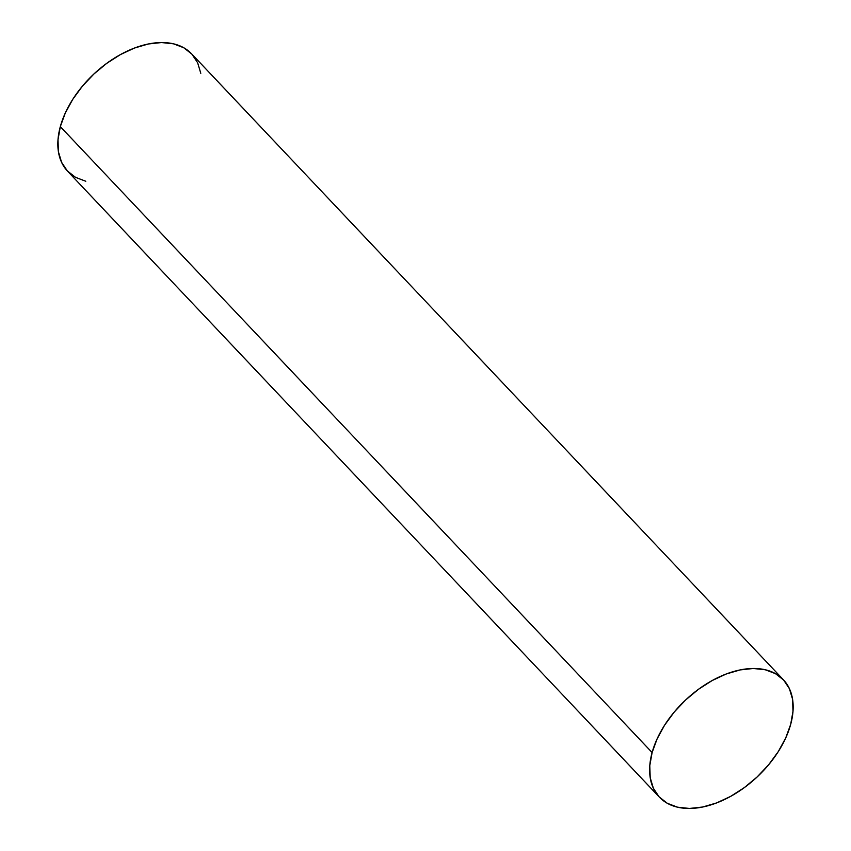 <?xml version="1.0" encoding="UTF-8"?>
<svg xmlns="http://www.w3.org/2000/svg" width="851" height="851" viewBox="0 0 851 851"><rect width="100%" height="100%" fill="white"/><g stroke="black" fill="none" stroke-linecap="round" stroke-linejoin="round"><path stroke-width="1.28" d="M652.111 752.539A85.377 52.539 -43.4 0 1 711.989 680.64A85.377 52.539 -43.4 0 1 783.431 679.811A85.377 52.539 -43.4 0 1 790.675 724.392A85.377 52.539 -43.4 0 1 730.786 796.302A85.377 52.539 -43.4 0 1 659.355 797.121A85.377 52.539 -43.4 0 1 652.111 752.539L60.325 126.608L652.111 752.539L657.1 738.902L664.557 725.243L674.205 712.085L685.661 699.947L698.49 689.289L712.202 680.523L726.265 673.981L740.147 669.918L753.295 668.482L765.23 669.748L775.474 673.652L783.643 680.045L789.409 688.682L792.579 699.224L792.994 711.287L790.675 724.392L785.686 738.04L778.218 751.699L768.581 764.847L757.113 776.984L744.285 787.643L730.573 796.419L716.51 802.961L702.639 807.025L689.48 808.45L677.556 807.195L667.301 803.291L659.142 796.898L653.366 788.26L650.207 777.708L649.781 765.645L652.111 752.539M783.431 679.811L191.645 53.879A85.377 52.539 136.6 0 0 120.214 54.698A85.377 52.539 136.6 0 0 60.325 126.608A85.377 52.539 136.6 0 0 67.569 171.189L659.355 797.121M85.77 181.252L75.526 177.348L67.357 170.955L61.591 162.318L58.421 151.776L58.006 139.713L60.325 126.608L65.314 112.96L72.782 99.301L82.419 86.153L93.887 74.016L106.715 63.357L120.427 54.581L134.49 48.039L148.361 43.975L161.52 42.55L173.444 43.805L183.699 47.709L191.858 54.102L197.634 62.74L200.793 73.292"/></g></svg>

